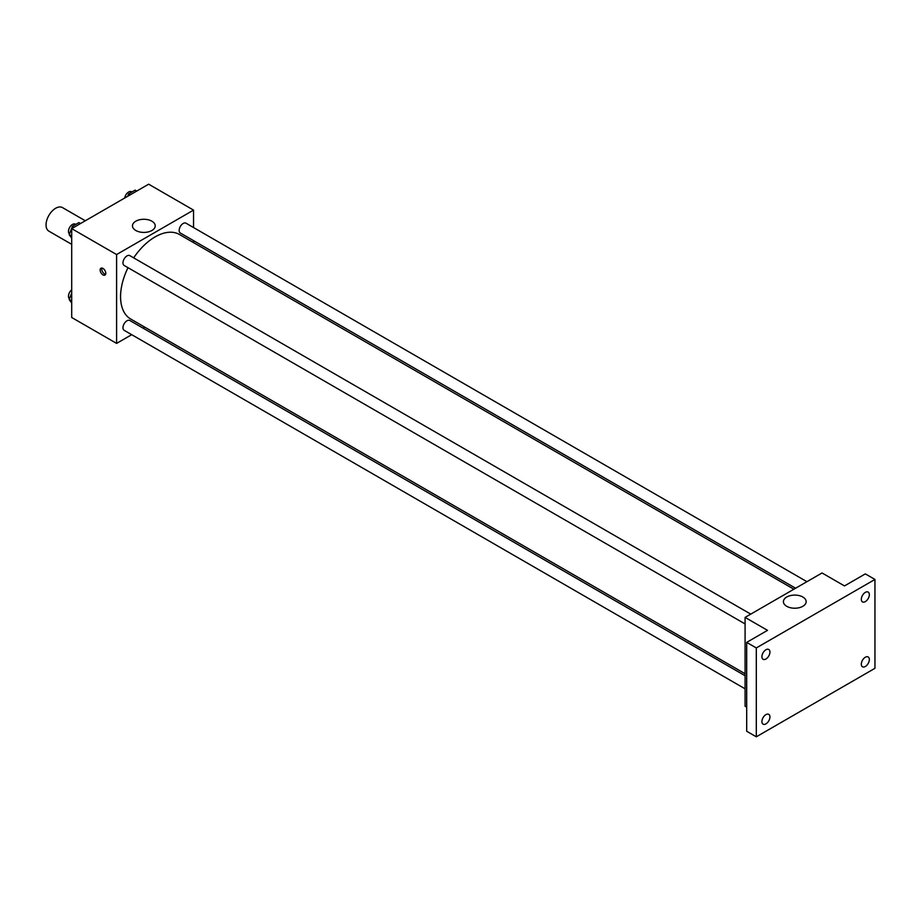 <?xml version="1.0" encoding="UTF-8"?>
<svg xmlns="http://www.w3.org/2000/svg" width="921" height="921" viewBox="0 0 921 921"><rect width="100%" height="100%" fill="white"/><g stroke="black" fill="none" stroke-linecap="round" stroke-linejoin="round"><path stroke-width="1.38" d="M85.308 220.775L62.467 207.582A13.608 7.852 120 0 0 51.99 211.231A13.608 7.852 120 0 0 46.05 224.92A13.608 7.852 120 0 0 48.871 231.148L71.7 244.33M131.703 334.68L116.599 343.406L71.7 317.492L71.7 228.627L148.661 184.188L193.548 210.115L193.548 227.556M144.758 327.151L143.043 328.141M128.007 267.677A48.79 28.171 120 0 0 120.57 296.677A48.79 28.171 120 0 0 130.678 319.011L745.089 673.746M793.879 589.221L179.468 234.498A48.79 28.171 120 0 0 133.672 257.857M193.548 240.646L193.548 242.626M116.599 343.406L116.599 254.541L193.548 210.115M806.934 581.692L185.996 223.193A5.664 3.27 120 0 0 181.633 224.712A5.664 3.27 120 0 0 179.158 230.423A5.664 3.27 120 0 0 180.332 233.013L795.594 588.231M745.089 675.726L129.815 320.496A5.664 3.27 120 0 0 125.452 322.016A5.664 3.27 120 0 0 122.977 327.726A5.664 3.27 120 0 0 124.151 330.317L745.089 688.816M745.089 623.943L124.151 265.455A5.664 3.27 -60 0 1 124.151 258.905A5.664 3.27 -60 0 1 129.815 255.635L750.753 614.123M116.599 254.541L71.7 228.627M135.813 230.492A11.374 6.562 180 0 1 132.474 225.852A11.374 6.562 180 0 1 143.849 219.279A11.374 6.562 180 0 1 155.223 225.852A11.374 6.562 180 0 1 148.2 231.919A11.374 6.562 180 0 1 135.813 230.492M105.777 273.284A3.972 2.291 60 0 1 104.948 275.103A3.972 2.291 60 0 1 100.988 272.812A3.972 2.291 60 0 1 100.988 268.23A3.972 2.291 60 0 1 104.038 269.289A3.972 2.291 60 0 1 105.777 273.284M105.593 274.343A3.972 2.291 60 0 1 102.599 271.879A3.972 2.291 60 0 1 101.966 268.069M746.689 707.19L745.089 706.257L745.089 617.392L822.039 572.966L844.488 585.929L865.326 573.887L874.95 579.447L874.95 668.312L756.302 736.812L746.689 731.251L746.689 642.386L767.527 630.355L745.089 617.392M756.302 736.812L756.302 647.947L746.689 642.386M756.302 647.947L874.95 579.447M786.741 606.306A11.374 6.562 180 0 1 783.414 601.666A11.374 6.562 180 0 1 794.788 595.093A11.374 6.562 180 0 1 806.163 601.666A11.374 6.562 180 0 1 799.14 607.722A11.374 6.562 180 0 1 786.741 606.306M865.326 601.62A5.664 3.27 -60 0 1 862.493 601.908A5.664 3.27 -60 0 1 861.63 597.361A5.664 3.27 -60 0 1 865.326 592.364A5.664 3.27 -60 0 1 868.169 592.088A5.664 3.27 -60 0 1 869.033 596.624A5.664 3.27 -60 0 1 865.326 601.62M765.927 659.01A5.664 3.27 -60 0 1 763.095 659.298A5.664 3.27 -60 0 1 762.22 654.75A5.664 3.27 -60 0 1 765.927 649.754A5.664 3.27 -60 0 1 768.759 649.478A5.664 3.27 -60 0 1 769.634 654.014A5.664 3.27 -60 0 1 765.927 659.01M765.927 723.883A5.664 3.27 -60 0 1 763.095 724.171A5.664 3.27 -60 0 1 762.22 719.623A5.664 3.27 -60 0 1 765.927 714.627A5.664 3.27 -60 0 1 768.759 714.351A5.664 3.27 -60 0 1 769.634 718.887A5.664 3.27 -60 0 1 765.927 723.883M865.326 666.493A5.664 3.27 -60 0 1 862.493 666.781A5.664 3.27 -60 0 1 861.63 662.234A5.664 3.27 -60 0 1 865.326 657.237A5.664 3.27 -60 0 1 868.169 656.961A5.664 3.27 -60 0 1 869.033 661.497A5.664 3.27 -60 0 1 865.326 666.493M71.7 238.217L69.202 234.659L72.437 226.313L78.918 222.571L80.553 223.515M71.7 236.11L69.202 234.659M74.071 227.257L72.437 226.313M75.741 224.402L75.303 224.16A5.664 3.27 120 0 0 70.94 225.68A5.664 3.27 120 0 0 68.465 231.378A5.664 3.27 120 0 0 69.501 233.888M127.674 196.311L128.618 193.871L135.099 190.14L136.734 191.084M130.252 194.815L128.618 193.871M131.91 191.971L131.484 191.729A5.664 3.27 120 0 0 127.478 192.88A5.664 3.27 120 0 0 124.715 198.015M71.7 303.09L69.202 299.532L71.7 293.074M71.7 300.971L69.202 299.532M71.7 289.839A5.664 3.27 120 0 0 68.465 296.251A5.664 3.27 120 0 0 69.501 298.761"/></g></svg>
